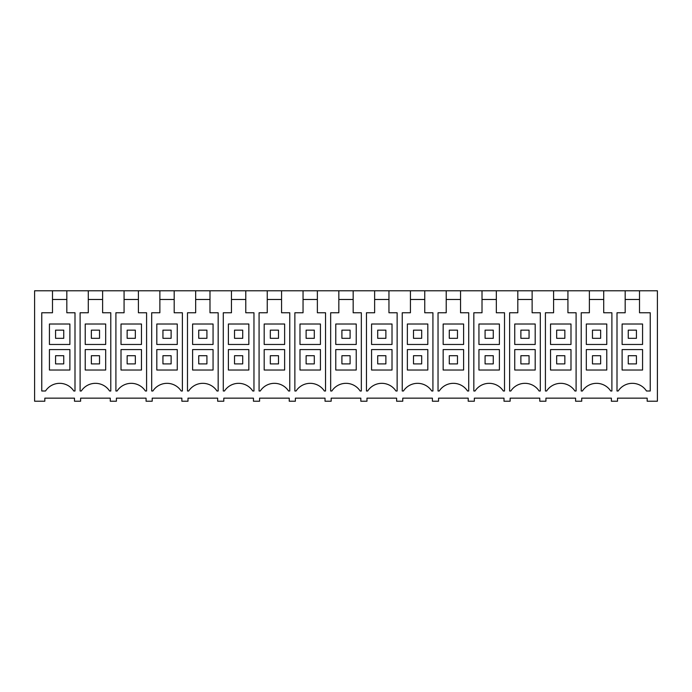 <?xml version="1.0" encoding="UTF-8"?>
<svg xmlns="http://www.w3.org/2000/svg" width="692" height="692" viewBox="0 0 692 692"><rect width="100%" height="100%" fill="white"/><g stroke="black" fill="none" stroke-linecap="round" stroke-linejoin="round"><path stroke-width="1.04" d="M88.282 290.778L102.615 290.778L102.615 312.767L110.789 312.767L110.789 390.997L109.587 390.997A16.876 16.876 0 0 0 81.301 390.997L80.108 390.997L80.108 312.767L88.282 312.767L88.282 290.778L66.821 290.778L66.821 312.767L74.996 312.767L74.996 390.997L73.802 390.997A16.876 16.876 0 0 0 45.516 390.997L41.762 390.997L41.762 312.767L52.488 312.767L52.488 290.778L34.6 290.778L34.6 401.222L44.824 401.222L44.824 398.159L74.485 398.159L74.485 401.222L80.618 401.222L80.618 398.159L110.279 398.159L110.279 401.222L116.412 401.222L116.412 398.159L146.073 398.159L146.073 401.222L152.205 401.222L152.205 398.159L181.866 398.159L181.866 401.222L187.999 401.222L187.999 398.159L217.66 398.159L217.66 401.222L223.793 401.222L223.793 398.159L253.445 398.159L253.445 401.222L259.587 401.222L259.587 398.159L289.239 398.159L289.239 401.222L295.38 401.222L295.38 398.159L325.032 398.159L325.032 401.222L331.174 401.222L331.174 398.159L360.826 398.159L360.826 401.222L366.968 401.222L366.968 398.159L396.62 398.159L396.62 401.222L402.761 401.222L402.761 398.159L432.413 398.159L432.413 401.222L438.555 401.222L438.555 398.159L468.207 398.159L468.207 401.222L474.34 401.222L474.34 398.159L504.001 398.159L504.001 401.222L510.134 401.222L510.134 398.159L539.795 398.159L539.795 401.222L545.927 401.222L545.927 398.159L575.588 398.159L575.588 401.222L581.721 401.222L581.721 398.159L611.382 398.159L611.382 401.222L617.515 401.222L617.515 398.159L647.176 398.159L647.176 401.222L657.4 401.222L657.4 290.778L639.512 290.778L639.512 312.767L650.238 312.767L650.238 390.997L646.484 390.997A16.876 16.876 0 0 0 618.198 390.997L617.005 390.997L617.005 312.767L625.179 312.767L625.179 290.778L603.718 290.778L603.718 312.767L611.892 312.767L611.892 390.997L610.699 390.997A16.876 16.876 0 0 0 582.413 390.997L581.211 390.997L581.211 312.767L589.385 312.767L589.385 290.778L603.718 290.778M102.615 290.778L124.076 290.778L124.076 312.767L115.901 312.767L115.901 390.997L117.095 390.997A16.876 16.876 0 0 1 145.381 390.997L146.583 390.997L146.583 312.767L138.409 312.767L138.409 290.778L159.869 290.778L159.869 312.767L151.695 312.767L151.695 390.997L152.889 390.997A16.876 16.876 0 0 1 181.174 390.997L182.377 390.997L182.377 312.767L174.194 312.767L174.194 290.778L195.663 290.778L195.663 312.767L187.489 312.767L187.489 390.997L188.682 390.997A16.876 16.876 0 0 1 216.968 390.997L218.17 390.997L218.17 312.767L209.987 312.767L209.987 290.778L231.457 290.778L231.457 312.767L223.282 312.767L223.282 390.997L224.476 390.997A16.876 16.876 0 0 1 252.762 390.997L253.964 390.997L253.964 312.767L245.781 312.767L245.781 290.778L267.25 290.778L267.25 312.767L259.076 312.767L259.076 390.997L260.27 390.997A16.876 16.876 0 0 1 288.555 390.997L289.758 390.997L289.758 312.767L281.575 312.767L281.575 290.778L303.044 290.778L303.044 312.767L294.87 312.767L294.87 390.997L296.064 390.997A16.876 16.876 0 0 1 324.349 390.997L325.543 390.997L325.543 312.767L317.368 312.767L317.368 290.778L338.838 290.778L338.838 312.767L330.664 312.767L330.664 390.997L331.857 390.997A16.876 16.876 0 0 1 360.143 390.997L361.336 390.997L361.336 312.767L353.162 312.767L353.162 290.778L374.632 290.778L374.632 312.767L366.457 312.767L366.457 390.997L367.651 390.997A16.876 16.876 0 0 1 395.936 390.997L397.13 390.997L397.13 312.767L388.956 312.767L388.956 290.778L410.425 290.778L410.425 312.767L402.242 312.767L402.242 390.997L403.445 390.997A16.876 16.876 0 0 1 431.73 390.997L432.924 390.997L432.924 312.767L424.75 312.767L424.75 290.778L446.219 290.778L446.219 312.767L438.036 312.767L438.036 390.997L439.238 390.997A16.876 16.876 0 0 1 467.524 390.997L468.718 390.997L468.718 312.767L460.543 312.767L460.543 290.778L482.013 290.778L482.013 312.767L473.83 312.767L473.83 390.997L475.032 390.997A16.876 16.876 0 0 1 503.318 390.997L504.511 390.997L504.511 312.767L496.337 312.767L496.337 290.778L517.806 290.778L517.806 312.767L509.623 312.767L509.623 390.997L510.826 390.997A16.876 16.876 0 0 1 539.111 390.997L540.305 390.997L540.305 312.767L532.131 312.767L532.131 290.778L553.591 290.778L553.591 312.767L545.417 312.767L545.417 390.997L546.619 390.997A16.876 16.876 0 0 1 574.905 390.997L576.099 390.997L576.099 312.767L567.924 312.767L567.924 290.778L589.385 290.778M639.512 290.778L625.179 290.778M66.821 290.778L52.488 290.778M124.076 290.778L138.409 290.778M159.869 290.778L174.194 290.778M195.663 290.778L209.987 290.778M231.457 290.778L245.781 290.778M267.25 290.778L281.575 290.778M303.044 290.778L317.368 290.778M338.838 290.778L353.162 290.778M374.632 290.778L388.956 290.778M410.425 290.778L424.75 290.778M446.219 290.778L460.543 290.778M482.013 290.778L496.337 290.778M517.806 290.778L532.131 290.778M553.591 290.778L567.924 290.778M66.821 299.472L52.488 299.472M69.883 349.581L49.426 349.581L69.883 349.581L69.883 370.03L49.426 370.03L49.426 349.581M69.883 324.012L49.426 324.012L49.426 344.469L69.883 344.469L69.883 324.012L49.426 324.012M639.512 299.472L625.179 299.472M642.574 349.581L622.117 349.581L642.574 349.581L642.574 370.03L622.117 370.03L622.117 349.581M642.574 324.012L622.117 324.012L622.117 344.469L642.574 344.469L642.574 324.012L622.117 324.012M88.282 299.472L102.615 299.472M105.677 349.581L85.22 349.581L105.677 349.581L105.677 370.03L85.22 370.03L85.22 349.581M105.677 324.012L85.22 324.012L85.22 344.469L105.677 344.469L105.677 324.012L85.22 324.012M124.076 299.472L138.409 299.472M141.471 349.581L121.014 349.581L141.471 349.581L141.471 370.03L121.014 370.03L121.014 349.581M141.471 324.012L121.014 324.012L121.014 344.469L141.471 344.469L141.471 324.012L121.014 324.012M159.869 299.472L174.194 299.472M177.264 349.581L156.807 349.581L177.264 349.581L177.264 370.03L156.807 370.03L156.807 349.581M177.264 324.012L156.807 324.012L156.807 344.469L177.264 344.469L177.264 324.012L156.807 324.012M195.663 299.472L209.987 299.472M213.058 349.581L192.601 349.581L213.058 349.581L213.058 370.03L192.601 370.03L192.601 349.581M213.058 324.012L192.601 324.012L192.601 344.469L213.058 344.469L213.058 324.012L192.601 324.012M231.457 299.472L245.781 299.472M248.843 349.581L228.395 349.581L248.843 349.581L248.843 370.03L228.395 370.03L228.395 349.581M248.843 324.012L228.395 324.012L228.395 344.469L248.843 344.469L248.843 324.012L228.395 324.012M267.25 299.472L281.575 299.472M284.637 349.581L264.188 349.581L284.637 349.581L284.637 370.03L264.188 370.03L264.188 349.581M284.637 324.012L264.188 324.012L264.188 344.469L284.637 344.469L284.637 324.012L264.188 324.012M303.044 299.472L317.368 299.472M320.431 349.581L299.982 349.581L320.431 349.581L320.431 370.03L299.982 370.03L299.982 349.581M320.431 324.012L299.982 324.012L299.982 344.469L320.431 344.469L320.431 324.012L299.982 324.012M338.838 299.472L353.162 299.472M356.224 349.581L335.776 349.581L356.224 349.581L356.224 370.03L335.776 370.03L335.776 349.581M356.224 324.012L335.776 324.012L335.776 344.469L356.224 344.469L356.224 324.012L335.776 324.012M374.632 299.472L388.956 299.472M392.018 349.581L371.569 349.581L392.018 349.581L392.018 370.03L371.569 370.03L371.569 349.581M392.018 324.012L371.569 324.012L371.569 344.469L392.018 344.469L392.018 324.012L371.569 324.012M410.425 299.472L424.75 299.472M427.812 349.581L407.363 349.581L427.812 349.581L427.812 370.03L407.363 370.03L407.363 349.581M427.812 324.012L407.363 324.012L407.363 344.469L427.812 344.469L427.812 324.012L407.363 324.012M446.219 299.472L460.543 299.472M463.605 349.581L443.157 349.581L463.605 349.581L463.605 370.03L443.157 370.03L443.157 349.581M463.605 324.012L443.157 324.012L443.157 344.469L463.605 344.469L463.605 324.012L443.157 324.012M482.013 299.472L496.337 299.472M499.399 349.581L478.942 349.581L499.399 349.581L499.399 370.03L478.942 370.03L478.942 349.581M499.399 324.012L478.942 324.012L478.942 344.469L499.399 344.469L499.399 324.012L478.942 324.012M517.806 299.472L532.131 299.472M535.193 349.581L514.736 349.581L535.193 349.581L535.193 370.03L514.736 370.03L514.736 349.581M535.193 324.012L514.736 324.012L514.736 344.469L535.193 344.469L535.193 324.012L514.736 324.012M553.591 299.472L567.924 299.472M570.986 349.581L550.529 349.581L570.986 349.581L570.986 370.03L550.529 370.03L550.529 349.581M570.986 324.012L550.529 324.012L550.529 344.469L570.986 344.469L570.986 324.012L550.529 324.012M589.385 299.472L603.718 299.472M606.78 349.581L586.323 349.581L606.78 349.581L606.78 370.03L586.323 370.03L586.323 349.581M606.78 324.012L586.323 324.012L586.323 344.469L606.78 344.469L606.78 324.012L586.323 324.012M55.568 338.327L55.568 330.145L63.742 330.145L63.742 338.327L55.568 338.327M91.361 338.327L91.361 330.145L99.536 330.145L99.536 338.327L91.361 338.327M127.155 338.327L127.155 330.145L135.329 330.145L135.329 338.327L127.155 338.327M162.94 338.327L162.94 330.145L171.123 330.145L171.123 338.327L162.94 338.327M198.734 338.327L198.734 330.145L206.917 330.145L206.917 338.327L198.734 338.327M234.527 338.327L234.527 330.145L242.71 330.145L242.71 338.327L234.527 338.327M270.321 338.327L270.321 330.145L278.504 330.145L278.504 338.327L270.321 338.327M306.115 338.327L306.115 330.145L314.298 330.145L314.298 338.327L306.115 338.327M341.909 338.327L341.909 330.145L350.091 330.145L350.091 338.327L341.909 338.327M377.702 338.327L377.702 330.145L385.885 330.145L385.885 338.327L377.702 338.327M413.496 338.327L413.496 330.145L421.679 330.145L421.679 338.327L413.496 338.327M449.29 338.327L449.29 330.145L457.473 330.145L457.473 338.327L449.29 338.327M485.083 338.327L485.083 330.145L493.266 330.145L493.266 338.327L485.083 338.327M520.877 338.327L520.877 330.145L529.06 330.145L529.06 338.327L520.877 338.327M556.671 338.327L556.671 330.145L564.845 330.145L564.845 338.327L556.671 338.327M592.464 338.327L592.464 330.145L600.639 330.145L600.639 338.327L592.464 338.327M628.258 338.327L628.258 330.145L636.432 330.145L636.432 338.327L628.258 338.327M63.742 355.714L55.568 355.714L55.568 363.897L63.742 363.897L63.742 355.714M99.536 355.714L91.361 355.714L91.361 363.897L99.536 363.897L99.536 355.714M135.329 355.714L127.155 355.714L127.155 363.897L135.329 363.897L135.329 355.714M171.123 355.714L162.94 355.714L162.94 363.897L171.123 363.897L171.123 355.714M206.917 355.714L198.734 355.714L198.734 363.897L206.917 363.897L206.917 355.714M242.71 355.714L234.527 355.714L234.527 363.897L242.71 363.897L242.71 355.714M278.504 355.714L270.321 355.714L270.321 363.897L278.504 363.897L278.504 355.714M314.298 355.714L306.115 355.714L306.115 363.897L314.298 363.897L314.298 355.714M350.091 355.714L341.909 355.714L341.909 363.897L350.091 363.897L350.091 355.714M385.885 355.714L377.702 355.714L377.702 363.897L385.885 363.897L385.885 355.714M421.679 355.714L413.496 355.714L413.496 363.897L421.679 363.897L421.679 355.714M457.473 355.714L449.29 355.714L449.29 363.897L457.473 363.897L457.473 355.714M493.266 355.714L485.083 355.714L485.083 363.897L493.266 363.897L493.266 355.714M529.06 355.714L520.877 355.714L520.877 363.897L529.06 363.897L529.06 355.714M564.845 355.714L556.671 355.714L556.671 363.897L564.845 363.897L564.845 355.714M600.639 355.714L592.464 355.714L592.464 363.897L600.639 363.897L600.639 355.714M636.432 355.714L628.258 355.714L628.258 363.897L636.432 363.897L636.432 355.714"/></g></svg>
